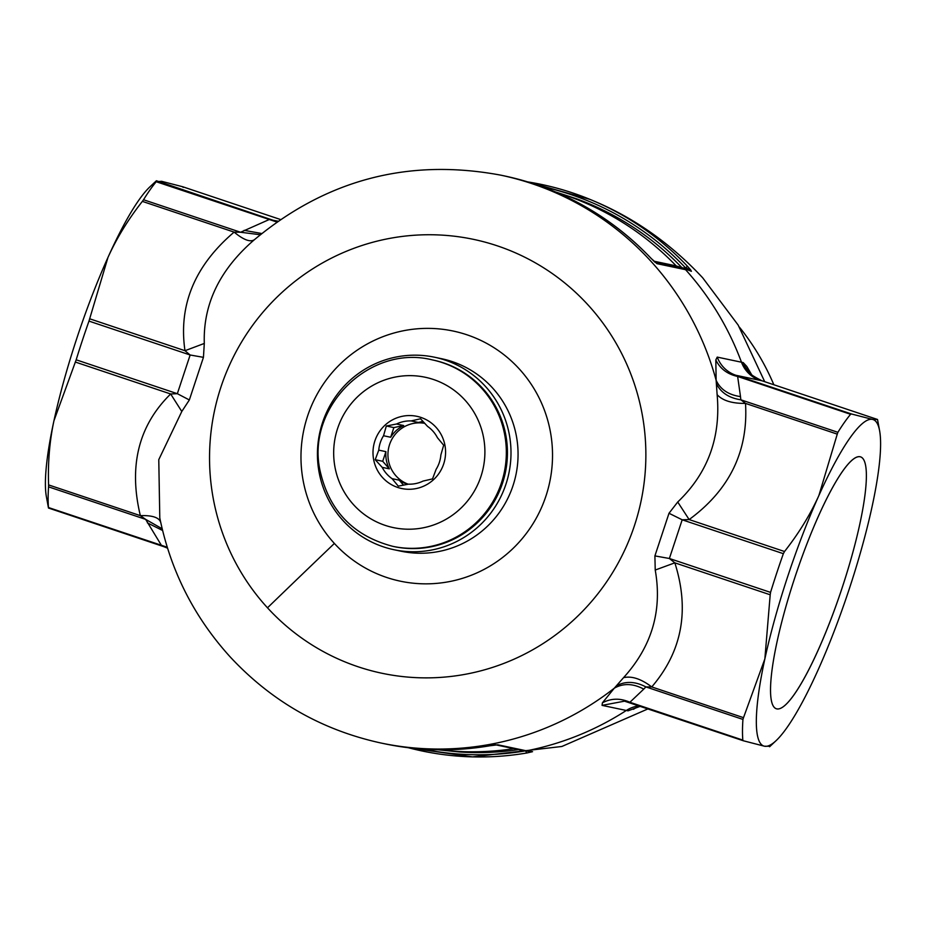 <?xml version="1.0" encoding="UTF-8"?>
<svg xmlns="http://www.w3.org/2000/svg" width="926" height="926" viewBox="0 0 926 926"><rect width="100%" height="100%" fill="white"/><g stroke="black" fill="none" stroke-linecap="round" stroke-linejoin="round"><path stroke-width="1.39" d="M777.69 638.859A132.788 24.041 108.5 0 0 776.289 708.726A132.788 24.041 108.5 0 0 859.224 526.755A132.788 24.041 108.5 0 0 860.636 456.888A132.788 24.041 108.5 0 0 777.69 638.859A132.788 24.041 108.5 0 0 772.805 705.172A132.788 24.041 108.5 0 0 812.634 661.94A132.788 24.041 108.5 0 0 859.224 526.755A132.788 24.041 108.5 0 0 855.717 457.641A132.788 24.041 108.5 0 0 777.69 638.859M506.001 436.1A95.297 93.7 -78.1 0 0 433.333 360.11L432.234 359.878A95.297 93.7 -78.1 0 1 504.901 435.868A95.297 93.7 -78.1 0 1 392.913 546.363L394.001 546.595A95.297 93.7 -78.1 0 0 506.001 436.1M423.032 421.423L418.297 422.43L411.167 420.925A31.658 31.137 101.9 0 0 396.525 424.015L403.667 425.52L393.863 427.592L390.668 437.246L383.538 435.741A31.658 31.137 101.9 0 0 378.769 450.14L385.91 451.645L382.716 461.287L389.337 468.857L382.195 467.352A31.658 31.137 101.9 0 0 392.068 478.661L399.199 480.166L403.539 485.131M399.199 480.166A31.658 31.137 -78.1 0 0 407.695 484.31M385.91 451.645A31.658 31.137 -78.1 0 0 389.337 468.857M403.667 425.52A31.658 31.137 -78.1 0 0 390.668 437.246M424.814 423.379A31.658 31.137 -78.1 0 0 418.297 422.43M424.583 423.309A31.658 31.137 -78.1 0 0 408.216 484.205M411.167 420.925L420.566 418.76L427.58 426.411A31.658 31.137 101.9 0 1 437.442 437.72L443.67 445.209L440.869 454.944A31.658 31.137 101.9 0 1 436.111 469.343L432.523 478.904L423.113 481.057A31.658 31.137 101.9 0 1 408.482 484.159L398.284 486.15L392.068 478.661M373.548 459.099A36.89 36.264 -78.1 0 0 415.612 488.673A36.89 36.264 -78.1 0 0 445.024 445.753A36.89 36.264 -78.1 0 0 402.949 416.168A36.89 36.264 -78.1 0 0 373.548 459.099M382.195 467.352L375.192 459.701L382.716 461.287M396.525 424.015L386.327 426.006L393.863 427.592M383.538 435.741L386.327 426.006M378.769 450.14L375.192 459.701M343.141 520.678A98.364 96.721 101.9 0 1 322.491 422.742A98.364 96.721 101.9 0 1 397.335 356.799A98.364 96.721 101.9 0 1 434.514 357.216A98.364 96.721 101.9 0 1 485.293 386.258A98.364 96.721 101.9 0 1 505.943 484.194A98.364 96.721 101.9 0 1 431.099 550.137A98.364 96.721 101.9 0 1 393.92 549.708A98.364 96.721 101.9 0 1 343.141 520.678M739.423 327.156A244.684 240.586 101.9 0 1 773.847 384.753M278.02 221.187L269.177 219.555L240.586 232.252L234.116 232.113C243.607 239.915 250.356 242.45 254.372 239.707L253.782 240.228C326.16 179.667 408.459 157.976 500.7 175.141A290.174 285.324 101.9 0 1 650.503 260.808A290.174 285.324 101.9 0 1 716.134 380.297L715.821 359.936L717.233 357.1L741.483 362.216A30.743 30.222 101.9 0 0 760.142 380.389L761.901 380.748C752.965 377.553 746.726 371.488 743.196 362.575L741.483 362.216A290.174 285.324 101.9 0 0 685.587 269.697L656.962 263.667L650.955 258.25A6.146 0.926 -43.4 0 1 651.047 258.296C610.35 215.827 561.399 188.348 504.219 175.882A290.174 285.324 101.9 0 1 650.955 258.25M254.372 239.707C219.705 269.582 203.014 304.156 204.299 343.442L203.442 357.343L189.344 399.963L181.797 411.48L158.774 459.655L159.793 517.947C170.615 570.74 194.032 617.017 230.053 656.765C271.434 701.306 321.739 730.058 380.945 743.011L384.464 743.752A290.174 285.324 101.9 0 0 489.715 745.789L489.854 745.766M75.295 362.031L170.662 393.978C138.553 425.462 128.448 466.01 140.347 515.643L145.637 519.359L161.425 545.368L164.018 546.734L48.476 508.027L46.3 496.243A172.143 31.171 108.5 0 1 53.94 420.786L76.175 359.809L177.341 393.689L170.662 393.978L181.797 411.48M160.8 522.669C159.365 517.588 152.547 515.238 140.347 515.643L48.592 484.911L48.569 486.856A187.515 33.949 108.5 0 0 48.476 507.529L167.236 547.231M183.163 187.399L182.607 186.728L183.163 187.399M276.828 222.02L156.216 181.727L161.575 181.299L182.607 186.728L280.451 219.497L182.665 186.739M277.916 221.256L275.439 220.839A30.743 30.222 -78.1 0 1 272.128 219.937L156.401 180.755L149.931 186.832A172.143 31.171 108.5 0 0 107.983 257.393C116.734 238.063 128.193 219.393 142.361 201.382L143.53 199.75L240.586 232.252L260.252 234.729M156.216 181.727A187.515 33.949 108.5 0 0 143.53 199.75M142.361 201.382L234.116 232.113C194.703 265.669 178.324 305.198 184.98 350.711L190.143 354.994L88.977 321.102L107.983 257.393A172.143 31.171 108.5 0 0 106.513 260.681A172.143 31.171 108.5 0 0 53.94 420.786C49.599 441.065 47.816 462.433 48.592 484.911M203.442 357.343L190.143 354.994L177.341 393.689L189.344 399.963M88.977 321.102A187.515 33.949 108.5 0 0 76.175 359.809M147.396 522.877L162.582 530.482M48.569 486.856L145.637 519.359L162.166 528.781M89.602 318.764L184.98 350.711L204.299 343.442M244.14 230.343L261.722 233.514M743.289 740.754L627.816 702.07L629.888 702.267L643.755 689.118C633.106 683.411 623.302 683.099 614.32 688.168L623.545 677.658C651.858 646.441 662.414 610.57 655.226 570.046L654.902 555.901L669 513.27L677.728 502.008C707.834 473.244 720.96 437.466 717.129 394.696L716.134 380.297C720.405 389.476 728.519 394.904 740.499 396.594L737.64 376.465L735.892 375.273L760.142 380.389M715.821 359.936C720.092 368.687 727.361 374.185 737.64 376.465L850.589 414.292A187.515 33.949 108.5 0 0 837.891 432.315L837.266 434.132L745.511 403.4L740.835 399.8L740.499 396.594M850.589 414.292L851.469 413.98L735.892 375.273A30.743 30.222 101.9 0 1 717.233 357.1M761.959 380.771L877.524 419.478L879.7 431.261A172.143 31.171 -71.5 0 1 872.06 506.719A172.143 31.171 -71.5 0 1 871.308 510.157A172.143 31.171 -71.5 0 1 818.017 670.111A172.143 31.171 -71.5 0 1 776.069 740.673A172.143 31.171 -71.5 0 1 764.425 746.206L769.448 746.275M749.169 371.951L749.099 371.835C751.472 372.703 744.782 371.963 761.924 380.76L877.524 419.478L872.5 419.409L851.469 413.98M837.266 434.132L818.897 495.503C810.146 514.833 798.687 533.503 784.519 551.514L783.35 553.679A187.515 33.949 108.5 0 0 770.548 592.385L770.2 594.781L674.834 562.834L669.382 558.494L682.184 519.799L689.141 519.567L677.728 502.008M643.755 689.118L645.873 686.907L651.742 686.93C641.116 678.874 631.717 675.795 623.545 677.658M627.816 702.07L624.506 701.167L602.05 705.369L602.409 702.834C611.114 698.204 620.27 698.007 629.888 702.267L742.837 740.106A187.515 33.949 108.5 0 1 742.941 719.421L743.509 717.662L651.742 686.93C682.138 651.464 689.835 610.107 674.834 562.834L655.226 570.046M770.2 594.781L764.853 658.907L743.509 717.662M743.393 740.777L764.425 746.206A172.143 31.171 -71.5 0 1 764.853 658.907A172.143 31.171 -71.5 0 1 765.617 655.469A172.143 31.171 -71.5 0 1 818.897 495.503A172.143 31.171 -71.5 0 1 872.5 419.409A172.143 31.171 -71.5 0 1 879.7 431.261M837.891 432.315L740.835 399.8C728.959 397.983 720.81 392.589 716.388 383.619M784.519 551.514L689.141 519.567C729.607 489.854 748.393 451.124 745.511 403.4C732.165 403.562 722.708 400.657 717.129 394.696M783.35 553.679L682.184 519.799L669 513.27M770.548 592.385L669.382 558.494L654.902 555.901M742.941 719.421L645.873 686.907C635.248 681.351 625.444 680.98 616.45 685.796M602.409 702.834L614.32 688.168A290.174 285.324 101.9 0 1 380.945 743.011M640.364 706.272L628.025 710.832L639.553 706.48M636.995 707.14L633.396 709.316M749.122 371.87L746.796 366.441L743.196 362.575M751.657 374.706L746.796 366.441M496 744.863A6.146 6.042 -78.1 0 0 497.841 744.793L489.715 745.789M525.841 751.148A6.146 1.042 80.3 0 0 526.894 752.977L532.554 751.669L524.093 750.812A6.146 6.042 -78.1 0 0 526.466 750.824L532.554 751.669M677.253 266.769L676.2 265.901L682.103 267.788M555.426 191.925L576.203 198.673A285.463 280.682 -78.1 0 1 681.64 267.382L682.636 267.903M683.145 268.019L685.483 267.799L690.588 269.79L687.763 266.584A6.146 0.926 -43.4 0 0 685.483 267.799A287.477 282.661 -78.1 0 0 541.71 186.554M691.409 271.318L682.369 267.846L688.956 269.674L691.409 271.318L690.588 269.79M656.962 263.667A6.146 6.042 -78.1 0 0 654.96 262.208L651.047 258.296M432.778 359.994A95.297 93.7 101.9 0 1 507.425 454.134A95.297 93.7 101.9 0 1 430.023 547A95.297 93.7 101.9 0 1 393.457 546.479M483.742 438.519A76.846 75.562 -78.1 0 0 396.096 376.905A76.846 75.562 -78.1 0 0 334.83 466.334A76.846 75.562 -78.1 0 0 422.476 527.947A76.846 75.562 -78.1 0 0 483.742 438.519M434.514 357.216L441.575 358.709A98.364 96.721 101.9 0 1 492.354 387.739A98.364 96.721 101.9 0 1 505.365 503.038A98.364 96.721 101.9 0 1 400.981 551.202L393.92 549.708M334.379 543.446A127.823 125.681 101.9 0 1 341.381 362.899A127.823 125.681 101.9 0 1 519.116 368.768A127.823 125.681 101.9 0 1 512.124 549.315A127.823 125.681 101.9 0 1 334.379 543.446A3073.926 458.046 137.5 0 0 267.487 607.803A221.731 218.015 101.9 0 1 279.617 294.63A221.731 218.015 101.9 0 1 587.917 304.804A221.731 218.015 101.9 0 1 575.787 617.989A221.731 218.015 101.9 0 1 267.487 607.803M163.983 546.71L48.488 508.027M639.102 705.855A30.743 30.222 -78.1 0 0 626.3 710.473L602.05 705.369M497.841 744.793L526.466 750.824A290.174 285.324 101.9 0 0 626.3 710.473L628.025 710.832M518.467 749.62A285.463 280.682 101.9 0 1 459.527 751.97L437.79 749.759M513.872 748.659A285.879 281.087 101.9 0 1 438.947 749.771M653.941 261.201L676.2 265.901A285.879 281.087 -78.1 0 0 556.491 192.376M524.857 750.963A287.477 282.661 101.9 0 1 423.078 749.122M526.894 752.977A289.491 284.641 101.9 0 1 472.445 756.878L472.445 756.878A289.491 284.641 101.9 0 1 408.285 747.71M527.6 181.878A289.491 284.641 101.9 0 1 590.012 199.403L590.012 199.403A289.491 284.641 101.9 0 1 687.763 266.584M392.913 546.363C353.223 535.992 328.904 510.608 319.945 470.2C306.205 406.85 369.868 344.055 432.234 359.878M167.537 548.169L164.018 546.734M743.335 740.765L624.506 701.167M640.491 706.318L637.32 706.978M524.093 750.812L496.047 744.898M495.468 744.77L489.785 745.789C454.516 751.738 419.409 751.055 384.464 743.752M408.239 747.71L472.445 756.878L561.885 746.472L648.061 708.853M500.7 175.141L504.219 175.882M527.565 181.866L590.012 199.403C632.296 216.534 669.845 242.658 702.66 277.765L738.161 325.072L764.714 381.697M682.369 267.846L654.879 262.046M776.069 740.673L769.599 746.75"/></g></svg>
